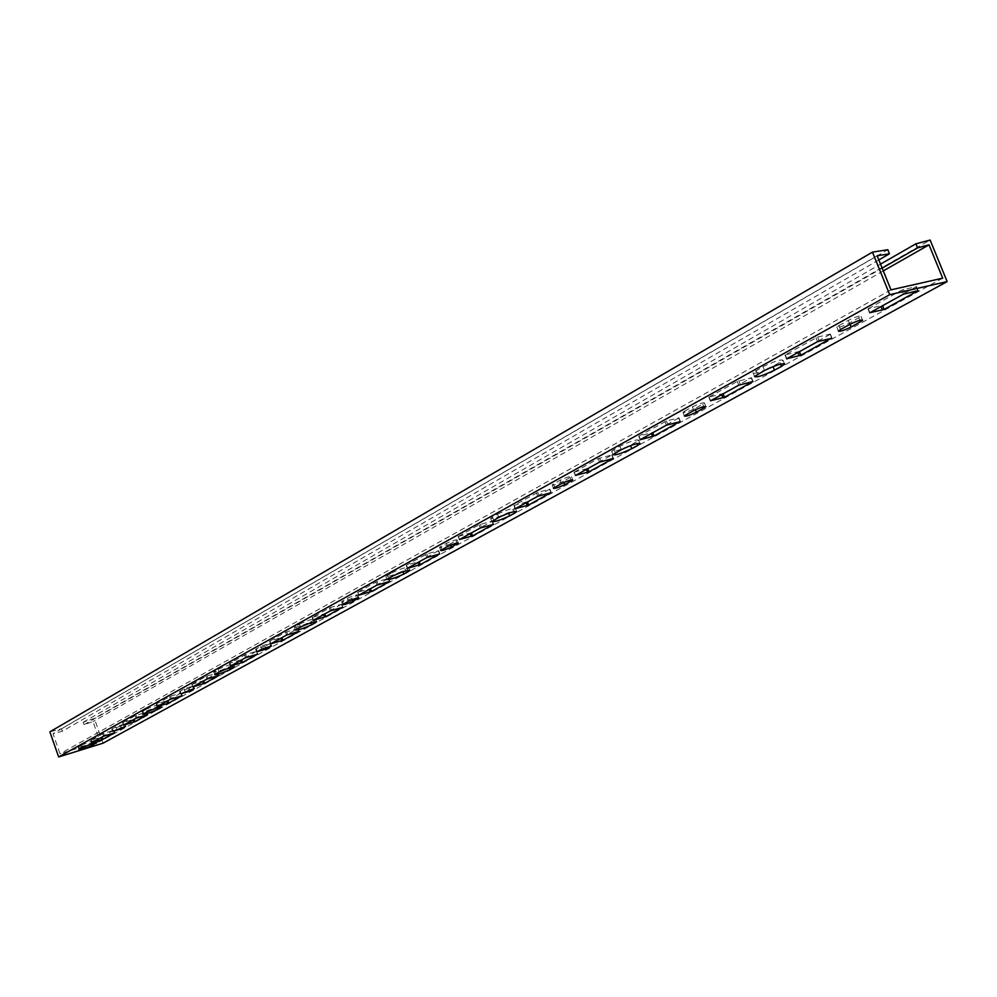 <?xml version="1.0" encoding="UTF-8"?>
<svg xmlns="http://www.w3.org/2000/svg" width="997" height="997" viewBox="0 0 997 997"><rect width="100%" height="100%" fill="white"/><g stroke="black" fill="none" stroke-linecap="round" stroke-linejoin="round"><path stroke-width="0.75" stroke-dasharray="4.99 3.74" d="M878.831 259.943L62.325 731.25L52.991 733.692L60.032 753.807L99.999 741.456L92.983 721.591L84.06 724.682L83.137 722.289L94.304 718.438L930.139 240.053M103.04 743.189L94.304 718.438M62.325 731.25L61.552 728.795L49.85 731.848M84.06 724.682L882.158 268.143M883.28 270.91L92.983 721.591M83.137 722.289L880.525 264.13M61.552 728.795L887.841 249.711M877.136 255.78L52.991 733.692M890.982 289.853L60.032 753.807M678.72 418.055L652.661 432.461L638.741 436.163L666.457 420.983L678.633 417.868L680.066 421.469M636.335 441.895L630.403 445.173C619.947 450.083 613.691 452.065 611.622 451.118L619.897 446.17C630.44 441.21 636.722 439.216 638.765 440.2L636.335 441.895L636.996 443.578M684.615 411.188L692.454 406.851C699.296 403.598 703.309 402.327 704.48 403.05L694.921 408.571C688.129 411.786 684.141 413.045 682.957 412.347L684.615 411.188L686.048 414.852M709.129 397.055L737.319 381.402L751.539 377.763L722.999 393.578L709.129 397.055L710.587 400.769M868.3 308.696L901.836 290.077L916.467 286.575L882.519 305.406L868.3 308.696L869.932 312.722M830.102 334.381L799.345 351.38L784.988 354.982L817.615 337.086L830.115 334.107L831.573 338.045M766.718 369.376C757.483 373.04 752.922 374.137 753.022 372.666L763.017 366.684C774.681 361.126 781.361 359.02 783.069 360.378L770.818 367.519M838.951 325.558L848.235 320.411C855.85 316.747 860.124 315.413 861.047 316.398L849.531 323.065C841.979 326.68 837.742 328.013 836.795 327.053L838.951 325.558L840.546 329.521M942.688 278.175L99.999 741.456M574.334 472.117L598.212 458.632L611.984 454.919L587.644 468.403L574.334 472.117L575.581 475.37M458.533 536.386L479.058 524.783L492.344 521.057L471.357 532.685L458.533 536.386L459.679 539.414M358.023 592.168L375.832 582.086L388.656 578.372L370.361 588.517L358.023 592.168L359.082 595.01M269.963 641.046L285.566 632.198L297.916 628.534L281.839 637.444L269.963 641.046L270.935 643.713M192.172 684.216L205.943 676.402L217.857 672.801L203.6 680.689L192.172 684.216L193.082 686.746M122.955 722.626L135.193 715.672L146.684 712.145L133.959 719.186L122.955 722.626L123.802 725.018M563.442 481.302C557.261 484.193 553.497 485.389 552.139 484.891L560.14 480.255C566.358 477.339 570.147 476.142 571.493 476.653L563.442 481.302L563.891 482.486M450.245 543.901C444.575 546.53 441.01 547.665 439.527 547.328L446.357 543.39C452.065 540.748 455.654 539.601 457.112 539.938L450.245 543.901L450.694 545.11M351.767 598.374C346.545 600.767 343.142 601.864 341.585 601.652L347.479 598.25C352.739 595.832 356.153 594.735 357.711 594.947L351.767 598.374L352.228 599.608M265.327 646.181L255.606 649.334L260.753 646.368L270.499 643.202L265.327 646.181L265.775 647.439M188.819 688.491L179.547 691.519L184.071 688.915L193.381 685.874L188.819 688.491L189.28 689.774M120.649 726.19L111.764 729.119L115.777 726.813L124.7 723.884L120.649 726.19L121.111 727.486M497.565 514.116C507.186 509.629 513.131 507.735 515.412 508.42L508.383 512.595C498.836 517.032 492.917 518.914 490.624 518.253L497.565 514.116L498.824 517.406M391.809 572.851C400.657 568.776 406.302 566.957 408.745 567.405L402.763 570.957C393.977 574.995 388.356 576.802 385.889 576.366L391.809 572.851L392.955 575.93M299.474 624.134C307.649 620.408 313.033 618.663 315.588 618.925L310.428 621.966C302.303 625.68 296.944 627.412 294.377 627.163L299.474 624.134L300.533 627.026M218.144 669.311C225.758 665.859 230.893 664.189 233.535 664.301L229.036 666.943C221.471 670.358 216.349 672.028 213.707 671.928L218.144 669.311L219.128 672.028M145.973 709.39C153.102 706.188 158.012 704.58 160.691 704.567L156.753 706.885C149.662 710.063 144.777 711.659 142.085 711.684L145.973 709.39L146.895 711.97M81.492 745.195C88.185 742.217 92.895 740.671 95.6 740.559L92.11 742.603C85.455 745.557 80.769 747.102 78.053 747.227L81.492 745.195L82.352 747.65M549.584 489.215L527.376 501.715L513.941 505.442L537.782 492.393L549.584 489.215L550.867 492.58M438.331 550.73L419.139 561.548L406.178 565.262L426.915 553.933L438.331 550.73L439.515 553.871M341.435 604.307L324.686 613.753L312.186 617.43L330.406 607.497L341.435 604.307L342.519 607.248M256.279 651.39L241.548 659.715L229.497 663.329L245.636 654.543L256.279 651.39L257.288 654.169M180.856 693.102L167.795 700.48L156.18 704.032L170.574 696.205L180.856 693.102L181.79 695.719M113.583 730.303L101.931 736.895L90.727 740.372L103.651 733.343L113.583 730.303L114.456 732.783M849.531 323.065L850.017 324.287M848.235 320.411L849.843 324.386M858.828 317.931L859.788 320.311M763.017 366.684L764.537 370.51M779.928 362.559L780.526 364.079M756.062 370.548L757.57 374.361M830.115 334.107L831.685 338.02M785.312 355.019L786.77 358.671M785.287 354.77L786.832 358.633M815.982 337.734L817.552 341.659M817.615 337.086L819.198 341.011M868.25 308.983L869.795 312.796M901.836 290.077L903.494 294.165M903.556 289.392L905.214 293.479M916.181 286.525L917.838 290.601M916.093 286.837L917.651 290.638M709.191 397.267L710.574 400.769M737.319 381.402L738.802 385.178M738.877 380.792L740.372 384.555M751.215 377.738L752.71 381.49M751.264 377.95L752.66 381.49M611.759 455.068L613.043 458.371M611.635 454.919L612.968 458.396M599.633 458.072L600.992 461.561M598.212 458.632L599.558 462.122M574.172 471.967L575.506 475.419M492.169 521.182L493.341 524.285M491.97 521.07L493.203 524.31M480.367 524.26L481.588 527.513M479.058 524.783L480.28 528.036M458.321 536.286L459.53 539.502M388.518 578.472L389.603 581.401M388.269 578.41L389.403 581.45M377.053 581.6L378.175 584.653M375.832 582.086L376.966 585.127M357.761 592.118L358.883 595.122M297.804 628.621L298.813 631.375M297.53 628.584L298.577 631.437M286.687 631.762L287.734 634.615M285.566 632.198L286.6 635.064M269.676 641.021L270.698 643.85M217.757 672.863L218.704 675.48M217.458 672.863L218.43 675.555M206.99 675.991L207.962 678.683M205.943 676.402L206.915 679.094M191.86 684.216L192.82 686.883M146.596 712.207L147.481 714.687M146.285 712.219L147.182 714.762M136.178 715.285L137.088 717.84M135.193 715.672L136.091 718.226M122.631 722.651L123.528 725.18M694.921 408.571L695.383 409.755M692.454 406.851L693.887 410.515M702.773 404.234L703.72 406.626M570.159 477.588L571.069 479.968M560.14 480.255L561.448 483.67M553.435 483.981L554.731 487.371M456.053 540.686L456.938 543.041M446.357 543.39L447.553 546.568M440.562 546.605L441.758 549.771M356.851 595.558L357.699 597.851M347.479 598.25L348.589 601.228M342.42 601.054L343.516 604.032M269.801 643.701L270.611 645.944M260.753 646.368L261.775 649.172M256.291 648.848L257.313 651.639M192.807 686.285L193.58 688.466M184.071 688.915L185.018 691.569M180.108 691.108L181.055 693.762M124.201 724.233L124.961 726.339M115.777 726.813L116.661 729.318M112.237 728.77L113.122 731.275M619.897 446.17L621.268 449.709M613.978 449.46L615.348 452.987M492.481 516.945L493.727 520.222M508.383 512.595L508.62 513.231M513.492 509.766L514.178 511.561M387.384 575.306L388.531 578.385M402.763 570.957L403.05 571.755M407.2 568.502L407.898 570.359M295.586 626.29L296.645 629.182M310.428 621.966L310.765 622.888M314.342 619.81L315.027 621.704M214.716 671.205L215.688 673.935M229.036 666.943L229.41 667.953M232.5 665.036L233.186 666.931M142.92 711.085L143.83 713.665M156.753 706.885L157.14 707.957M159.832 705.178L160.505 707.072M78.751 746.716L79.61 749.158M92.11 742.603L92.509 743.725M94.877 741.07L95.538 742.927M678.633 417.868L680.041 421.482M639.102 436.163L640.41 439.552L638.977 436.001M664.974 421.569L666.382 425.196M666.457 420.983L667.878 424.61M537.782 492.393L539.065 495.771M536.423 492.929L537.707 496.307M514.128 505.317L515.387 508.632M514.315 505.429L515.511 508.57M549.758 489.34L550.98 492.543M426.915 553.933L428.099 557.074M425.657 554.419L426.841 557.572M406.327 565.149L407.486 568.265M406.564 565.224L407.661 568.165M438.555 550.818L439.689 553.821M330.406 607.497L331.49 610.438M329.234 607.946L330.319 610.899M312.31 617.342L313.382 620.259M312.584 617.38L313.594 620.146M341.697 604.356L342.744 607.198M245.636 654.543L246.633 657.322M244.539 654.967L245.549 657.746M229.597 663.267L230.594 666.008M229.896 663.279L230.843 665.871M256.565 651.415L257.538 654.094M170.574 696.205L171.509 698.822M169.552 696.604L170.487 699.221M156.267 703.982L157.19 706.574M156.579 703.969L157.464 706.424M181.167 693.102L182.077 695.644M103.651 733.343L104.535 735.836M102.691 733.717L103.563 736.21M90.802 740.322L91.662 742.777M91.126 740.297L91.948 742.628M113.907 730.278L114.755 732.695M836.795 327.053L838.39 331.016M861.047 316.398L862.442 319.85M783.069 360.378L784.303 363.469M753.022 372.666L754.53 376.467M830.426 334.145L831.959 337.983M784.988 354.982L786.533 358.845M867.951 308.933L869.583 312.958M916.467 286.575L918.087 290.563M708.855 397.242L710.313 400.956M751.539 377.763L753.009 381.44M611.984 454.919L613.305 458.346M573.973 472.117L575.294 475.557M492.344 521.057L493.552 524.26M458.146 536.411L459.368 539.614M388.656 578.372L389.777 581.376M357.636 592.206L358.746 595.221M297.916 628.534L298.95 631.363M269.564 641.096L270.598 643.925M217.857 672.801L218.817 675.468M191.773 684.278L192.733 686.945M146.684 712.145L147.581 714.675M122.556 722.7L123.454 725.23M682.957 412.347L684.391 415.998M704.48 403.05L705.764 406.327M571.493 476.653L572.689 479.756M552.139 484.891L553.435 488.281M457.112 539.938L458.234 542.891M439.527 547.328L440.724 550.506M357.711 594.947L358.746 597.751M341.585 601.652L342.681 604.618M270.499 643.202L271.471 645.869M255.606 649.334L256.628 652.125M193.381 685.874L194.29 688.416M179.547 691.519L180.482 694.161M124.7 723.884L125.547 726.302M111.764 729.119L112.649 731.611M638.765 440.2L639.937 443.179M611.622 451.118L612.993 454.632M490.624 518.253L491.857 521.531M515.412 508.42L516.508 511.287M385.889 576.366L387.035 579.431M408.745 567.405L409.779 570.159M294.377 627.163L295.424 630.042M315.588 618.925L316.56 621.567M213.707 671.928L214.691 674.645M233.535 664.301L234.445 666.819M142.085 711.684L142.995 714.251M160.691 704.567L161.551 706.985M78.053 747.227L78.913 749.669M95.6 740.559L96.422 742.877M678.969 417.88L680.365 421.432M638.741 436.163L640.136 439.739M513.941 505.442L515.2 508.769M549.945 489.203L551.216 492.518M406.178 565.262L407.337 568.365M438.717 550.705L439.876 553.809M312.186 617.43L313.257 620.346M341.821 604.269L342.893 607.185M229.497 663.329L230.494 666.083M256.678 651.34L257.675 654.082M156.18 704.032L157.102 706.636M181.255 693.04L182.177 695.632M90.727 740.372L91.599 742.827M113.97 730.228L114.842 732.695"/><path stroke-width="1.5" d="M878.831 259.943L889.411 253.824L887.841 249.711L872.462 252.129L889.723 294.663L947.15 281.59L930.139 240.053L915.857 243.829L917.614 247.867L929.03 244.826L883.28 270.91M889.411 253.824L877.136 255.78L890.982 289.853L942.688 278.175L929.03 244.826M872.462 252.129L49.85 731.848L58.649 756.947L103.04 743.189L947.15 281.59M882.158 268.143L917.614 247.867M880.525 264.13L915.857 243.829M680.128 421.656L666.382 425.196L640.136 439.739L654.044 436.013L680.066 421.469M637.706 445.41L640.136 443.727C638.105 442.768 631.811 444.762 621.268 449.709L612.993 454.632C615.049 455.567 621.305 453.585 631.762 448.675L637.706 445.41L636.996 443.578M686.048 414.852L684.391 415.998C685.575 416.684 689.563 415.425 696.355 412.222L705.926 406.714C704.754 406.016 700.741 407.275 693.887 410.515L686.048 414.852M710.587 400.769L724.458 397.267L753.034 381.502L738.802 385.178L710.587 400.769M869.932 312.722L884.14 309.406L918.125 290.65L903.494 294.165L869.932 312.722M831.672 338.27L817.552 341.659L786.533 358.845L800.878 355.219L831.573 338.045M781.436 366.348L784.589 364.192C782.882 362.858 776.202 364.964 764.537 370.51L754.53 376.467C756.262 377.776 762.904 375.682 774.457 370.199L781.436 366.348L780.526 364.079M840.546 329.521L838.39 331.016C839.324 331.951 843.574 330.618 851.114 327.016L862.654 320.361C861.732 319.401 857.457 320.735 849.843 324.386L840.546 329.521M58.649 756.947L889.723 294.663M575.506 475.419L588.965 471.83L613.329 458.396L599.558 462.122L575.506 475.419M459.53 539.502L472.553 535.875L493.577 524.297L480.28 528.036L459.53 539.502M358.883 595.122L371.47 591.508L389.777 581.413L376.966 585.127L358.883 595.122M270.698 643.85L282.861 640.261L298.963 631.388L286.6 635.064L270.698 643.85M192.82 686.883L204.559 683.356L218.817 675.492L206.915 679.094L192.82 686.883M123.528 725.18L134.857 721.703L147.581 714.687L136.091 718.226L123.528 725.18M554.731 487.371L553.435 488.281C554.793 488.767 558.557 487.57 564.738 484.679L572.801 480.055C571.455 479.557 567.667 480.766 561.448 483.67L554.731 487.371M441.758 549.771L440.724 550.506C442.194 550.83 445.759 549.683 451.429 547.066L458.308 543.116C456.85 542.779 453.261 543.938 447.553 546.568L441.758 549.771M343.516 604.032L342.681 604.618C344.239 604.818 347.629 603.721 352.863 601.328L358.808 597.926C357.262 597.726 353.848 598.823 348.589 601.228L343.516 604.032M257.313 651.639L266.336 648.972L271.52 646.006L261.775 649.172L257.313 651.639M181.055 693.762L189.766 691.12L194.328 688.516L181.055 693.762M113.122 731.275L121.534 728.695L125.585 726.389L113.122 731.275M514.739 513.044L516.67 511.698C514.39 511.037 508.445 512.944 498.824 517.406L491.857 521.531C494.151 522.179 500.07 520.284 509.617 515.86L514.739 513.044L514.178 511.561M408.346 571.568L409.892 570.483C407.449 570.047 401.803 571.867 392.955 575.93L387.035 579.431C389.491 579.855 395.111 578.048 403.897 574.01L408.346 571.568L407.898 570.359M315.388 622.689L316.647 621.804C314.092 621.567 308.721 623.299 300.533 627.026L295.424 630.042C297.991 630.278 303.35 628.546 311.488 624.845L315.388 622.689L315.027 621.704M233.472 667.753L234.519 667.018C231.877 666.918 226.755 668.601 219.128 672.028L214.691 674.645C217.334 674.732 222.443 673.062 230.02 669.648L233.472 667.753L233.186 666.931M160.741 707.758L161.614 707.135C158.934 707.172 154.024 708.78 146.895 711.97L142.995 714.251C145.687 714.226 150.572 712.618 157.663 709.453L160.741 707.758L160.505 707.072M95.737 743.513L96.46 742.989C93.755 743.126 89.057 744.672 82.352 747.65L78.913 749.669C81.617 749.532 86.303 747.987 92.97 745.033L95.538 742.927M551.029 492.692L537.707 496.307L515.2 508.769L528.634 505.018L550.98 492.543M439.727 553.946L426.841 557.572L407.337 568.365L420.298 564.638L439.689 553.821M342.781 607.298L330.319 610.899L313.257 620.346L325.757 616.657L342.744 607.198M257.575 654.182L245.549 657.746L230.494 666.083L242.533 662.457L257.538 654.094M182.102 695.707L170.487 699.221L157.102 706.636L168.717 703.072L182.077 695.644M114.78 732.758L103.563 736.21L91.599 742.827L102.803 739.35L114.755 732.695M770.818 367.519L766.718 369.376M850.017 324.287L851.114 327.016M859.788 320.311L860.423 321.894M773.024 366.609L774.457 370.199M799.457 351.654L800.878 355.219M797.936 352.502L799.282 355.854M882.632 305.693L884.14 309.406M881.036 306.578L882.457 310.067M723.099 393.852L724.458 397.267M721.654 394.65L722.925 397.878M586.41 469.388L587.569 472.379M587.744 468.652L588.965 471.83M470.223 533.594L471.269 536.386M471.444 532.921L472.553 535.875M369.314 589.364L370.273 591.969M370.435 588.729L371.47 591.508M280.855 638.242L281.752 640.697M281.914 637.656L282.861 640.261M202.678 681.437L203.513 683.755M203.675 680.889L204.559 683.356M133.1 719.884L133.885 722.09M134.034 719.373L134.857 721.703M695.383 409.755L696.355 412.222M703.72 406.626L704.218 407.898M563.891 482.486L564.738 484.679M571.069 479.968L571.468 480.978M450.694 545.11L451.429 547.066M456.938 543.041L457.249 543.864M352.228 599.608L352.863 601.328M357.699 597.851L357.948 598.536M265.775 647.439L266.336 648.972M189.28 689.774L189.766 691.12M121.111 727.486L121.534 728.695M630.565 445.609L631.762 448.675M508.62 513.231L509.617 515.86M403.05 571.755L403.897 574.01M310.765 622.888L311.488 624.845M229.41 667.953L230.02 669.648M157.14 707.957L157.663 709.453M92.509 743.725L92.97 745.033M652.761 432.723L654.044 436.013M651.377 433.496L652.586 436.599M526.192 502.662L527.301 505.554M527.463 501.965L528.634 505.018M418.042 562.42L419.052 565.125M419.226 561.772L420.298 564.638M323.676 614.576L324.598 617.118M324.76 613.978L325.757 616.657M240.601 660.488L241.461 662.868M241.623 659.914L242.533 662.457M166.91 701.203L167.72 703.458M167.87 700.679L168.717 703.072M101.096 737.568L101.856 739.712M102.006 737.07L102.803 739.35M784.303 363.469L784.589 364.192"/></g></svg>
